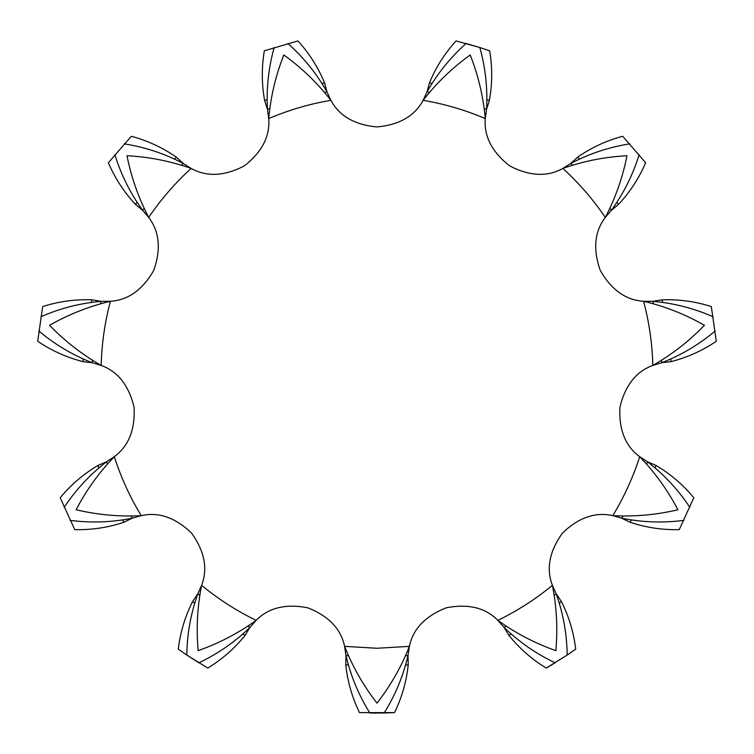 <?xml version="1.0" encoding="UTF-8"?>
<svg xmlns="http://www.w3.org/2000/svg" width="754" height="754" viewBox="0 0 754 754"><rect width="100%" height="100%" fill="white"/><g stroke="black" fill="none" stroke-linecap="round" stroke-linejoin="round"><path stroke-width="1.13" d="M348.471 665.085L345.766 664.802L345.992 655.528L345.766 664.802C347.537 681.522 352.109 697.459 359.488 712.624L394.512 712.624C401.891 697.459 406.463 681.522 408.234 664.802C406.463 681.522 401.891 697.459 394.512 712.624L384.154 712.992C395.294 695.131 403.249 675.97 408.008 655.528L408.234 664.802L405.529 665.085M506.32 626.178L504.011 627.337L508.837 635.264L504.011 627.337L497.876 620.372C485.425 607.696 468.177 603.511 446.142 607.828C425.275 616.112 413.022 628.949 409.403 646.357L408.008 655.528L408.234 664.802M623.021 515.962L621.701 518.196L630.052 522.249L621.701 518.196L612.785 515.651C595.443 511.721 578.676 517.517 562.475 533.059C549.393 551.315 546.037 568.742 552.399 585.34L556.188 593.813L561.381 601.494C568.94 616.518 573.709 632.399 575.698 649.137L567.187 655.047L575.698 649.137C573.709 632.399 568.94 616.518 561.381 601.494L559.261 603.191M661.607 360.158L661.71 362.74L670.919 361.647L661.71 362.74L652.823 365.426C636.122 371.496 625.151 385.445 619.92 407.273C618.78 429.705 625.377 446.179 639.703 456.698L647.469 461.778L655.999 465.435C670.476 473.983 683.067 484.765 693.793 497.772L679.25 529.638C662.389 530.053 645.99 527.583 630.052 522.249L631.428 519.902M609.835 208.227L611.315 210.347L618.478 204.438L611.315 210.347L605.302 217.406C594.52 231.535 592.832 249.206 600.241 270.403C611.409 289.875 625.867 300.177 643.605 301.28L652.879 301.355L662.031 299.819C678.836 299.187 695.263 301.44 711.314 306.586L716.3 341.26C702.342 350.723 687.214 357.509 670.919 361.647L670.815 358.932M484.143 108.397L486.537 109.377L489.355 100.536L486.537 109.377L485.284 118.576C483.861 136.295 491.994 152.063 509.685 165.899C529.61 176.238 547.338 177.086 562.861 168.425L570.703 163.477L577.573 157.228C591.362 147.614 606.404 140.64 622.691 136.285L645.631 162.76C639.006 178.255 629.948 192.147 618.478 204.438L616.913 202.213M324.427 92.374L326.972 91.903L324.569 82.94L326.972 91.903L330.893 100.32C317.396 82.959 301.694 67.841 283.806 54.957C301.694 67.841 317.396 82.959 330.893 100.32C339.272 115.993 354.644 124.862 377 126.936C399.356 124.862 414.728 115.993 423.107 100.32L427.028 91.903L429.431 82.94C435.831 67.398 444.709 53.393 456.057 40.933L479.836 47.521L466.104 43.487C450.383 57.492 437.358 73.628 427.028 91.903L429.431 82.94C435.831 67.398 444.709 53.393 456.057 40.933M181.403 165.239L183.297 163.477L176.427 157.228L183.297 163.477L191.139 168.425C206.662 177.086 224.39 176.238 244.315 165.899C262.006 152.063 270.139 136.295 268.716 118.576L267.463 109.377L264.645 100.536C261.629 84.005 261.525 67.417 264.334 50.801L297.943 40.933C309.291 53.393 318.169 67.398 324.569 82.94L321.901 83.44M100.489 303.862L101.121 301.355L91.969 299.819L101.121 301.355L110.395 301.28C128.133 300.177 142.591 289.875 153.759 270.403C161.167 249.206 159.48 231.535 148.698 217.406L142.685 210.347L135.522 204.438C124.052 192.147 114.994 178.255 108.369 162.76L131.309 136.285C147.595 140.64 162.638 147.614 176.427 157.228L174.447 159.094M107.351 464.228L106.531 461.778L98.001 465.435L106.531 461.778L114.297 456.698C128.623 446.179 135.22 429.705 134.08 407.273C128.849 385.445 117.878 371.496 101.177 365.426L92.29 362.74L83.081 361.647C66.786 357.509 51.658 350.723 37.7 341.26L42.686 306.586C58.737 301.44 75.164 299.187 91.969 299.819L91.309 302.448M199.838 595.424L197.812 593.813L192.619 601.494L197.812 593.813L201.601 585.34C207.963 568.742 204.607 551.315 191.525 533.059C175.324 517.517 158.557 511.721 141.215 515.651L132.299 518.196L123.948 522.249C108.01 527.583 91.611 530.053 74.75 529.638L60.207 497.772C70.933 484.765 83.524 473.983 98.001 465.435L98.868 468.008M247.68 626.178L249.989 627.337L245.163 635.264C234.635 648.374 222.176 659.307 207.774 668.072L186.813 655.047L198.858 662.794C217.887 653.784 234.928 641.965 249.989 627.337L245.163 635.264C234.635 648.374 222.176 659.307 207.774 668.072M194.739 603.191L192.619 601.494C185.06 616.518 180.291 632.399 178.302 649.137L186.813 655.047C187.096 634.001 190.771 613.586 197.812 593.813C190.771 613.586 187.096 634.001 186.813 655.047M373.126 713.048L376.642 713.067M511.259 634.039L508.837 635.264C519.365 648.374 531.824 659.307 546.226 668.072L567.187 655.047C566.904 634.001 563.229 613.586 556.188 593.813L561.381 601.494M508.837 635.264C519.365 648.374 531.824 659.307 546.226 668.072L555.142 662.794C536.113 653.784 519.072 641.965 504.011 627.337C519.072 641.965 536.113 653.784 555.142 662.794M486.848 99.519L489.355 100.536C492.371 84.005 492.475 67.417 489.666 50.801L479.836 47.521C485.491 67.803 487.725 88.416 486.537 109.377C487.725 88.416 485.491 67.803 479.836 47.521M655.132 468.008L655.999 465.435C670.476 473.983 683.067 484.765 693.793 497.772M646.649 464.228L647.469 461.778L655.999 465.435M662.691 302.448L662.031 299.819C678.836 299.187 695.263 301.44 711.314 306.586M653.511 303.862L652.879 301.355L662.031 299.819M579.553 159.094L577.573 157.228C591.362 147.614 606.404 140.64 622.691 136.285M572.597 165.239L570.703 163.477L577.573 157.228M432.099 83.44L429.431 82.94M267.152 99.519L264.645 100.536C261.629 84.005 261.525 67.417 264.334 50.801M269.857 108.397L267.463 109.377L264.645 100.536M137.087 202.213L135.522 204.438L142.685 210.347C130.348 193.354 121.074 174.805 114.872 154.683C121.074 174.805 130.348 193.354 142.685 210.347L144.165 208.227M83.185 358.932L83.081 361.647C66.786 357.509 51.658 350.723 37.7 341.26M92.393 360.158L92.29 362.74L83.081 361.647M122.572 519.902L123.948 522.249C108.01 527.583 91.611 530.053 74.75 529.638M130.979 515.962L132.299 518.196L123.948 522.249M242.741 634.039L245.163 635.264M324.569 82.94C318.169 67.398 309.291 53.393 297.943 40.933M176.427 157.228C162.638 147.614 147.595 140.64 131.309 136.285M618.478 204.438C629.948 192.147 639.006 178.255 645.631 162.76M670.919 361.647C687.214 357.509 702.342 350.723 716.3 341.26M630.052 522.249C645.99 527.583 662.389 530.053 679.25 529.638M345.766 664.802C347.537 681.522 352.109 697.459 359.488 712.624M192.619 601.494C185.06 616.518 180.291 632.399 178.302 649.137M98.001 465.435C83.524 473.983 70.933 484.765 60.207 497.772M91.969 299.819C75.164 299.187 58.737 301.44 42.686 306.586M201.601 585.34C197.322 606.913 196.181 628.676 198.161 650.627C196.181 628.676 197.322 606.913 201.601 585.34C218.396 599.157 236.577 610.834 256.124 620.372C268.575 607.696 285.823 603.511 307.858 607.828C328.725 616.112 340.978 628.949 344.597 646.357L377 648.261L409.403 646.357C401.335 666.819 390.534 685.744 377 703.143C363.466 685.744 352.665 666.819 344.597 646.357L345.992 655.528C350.751 675.97 358.706 695.131 369.846 712.992L384.154 712.992M405.435 655.801L408.008 655.528M554.162 595.424L556.188 593.813C563.229 613.586 566.904 634.001 567.187 655.047M429.573 92.374L427.028 91.903C437.358 73.628 450.383 57.492 466.104 43.487M256.124 620.372C238.273 633.228 218.952 643.313 198.161 650.627C218.952 643.313 238.273 633.228 256.124 620.372L249.989 627.337C234.928 641.965 217.887 653.784 198.858 662.794M369.846 712.992C358.706 695.131 350.751 675.97 345.992 655.528L348.565 655.801M326.972 91.903C316.642 73.628 303.617 57.492 287.896 43.487C303.617 57.492 316.642 73.628 326.972 91.903M267.463 109.377C266.275 88.416 268.509 67.803 274.164 47.521C268.509 67.803 266.275 88.416 267.463 109.377M183.297 163.477C164.721 153.684 145.041 147.143 124.24 143.863C145.041 147.143 164.721 153.684 183.297 163.477M570.703 163.477C589.279 153.684 608.959 147.143 629.76 143.863M652.879 301.355C673.803 303.155 693.887 308.301 713.161 316.784C693.887 308.301 673.803 303.155 652.879 301.355M611.315 210.347C623.652 193.354 632.926 174.805 639.128 154.683C632.926 174.805 623.652 193.354 611.315 210.347M647.469 461.778C664.086 474.605 678.214 489.798 689.835 507.348C678.214 489.798 664.086 474.605 647.469 461.778M661.71 362.74C681.267 355.125 699.099 344.521 715.197 330.959M621.701 518.196C642.285 522.352 663.011 523.078 683.887 520.373C663.011 523.078 642.285 522.352 621.701 518.196M132.299 518.196C111.715 522.352 90.989 523.078 70.113 520.373M92.29 362.74C72.733 355.125 54.901 344.521 38.803 330.959M106.531 461.778C89.915 474.605 75.786 489.798 64.165 507.348C75.786 489.798 89.915 474.605 106.531 461.778M101.121 301.355C80.197 303.155 60.113 308.301 40.839 316.784C60.113 308.301 80.197 303.155 101.121 301.355M497.876 620.372C517.423 610.834 535.604 599.157 552.399 585.34C556.678 606.913 557.819 628.676 555.839 650.627C535.048 643.313 515.727 633.228 497.876 620.372C515.727 633.228 535.048 643.313 555.839 650.627C557.819 628.676 556.678 606.913 552.399 585.34M612.785 515.651C624.067 497.056 633.04 477.405 639.703 456.698C654.962 472.532 667.695 490.223 677.893 509.761C656.451 514.85 634.745 516.81 612.785 515.651C634.745 516.81 656.451 514.85 677.893 509.761C667.695 490.223 654.962 472.532 639.703 456.698M652.823 365.426C652.267 343.683 649.194 322.307 643.605 301.28C665 306.35 685.273 314.352 704.424 325.276C689.128 341.147 671.927 354.531 652.823 365.426C671.927 354.531 689.128 341.147 704.424 325.276C685.273 314.352 665 306.35 643.605 301.28M605.302 217.406C593.078 199.414 578.931 183.09 562.861 168.425C583.605 161.12 604.981 156.889 626.998 155.729C622.71 177.35 615.481 197.916 605.302 217.406C615.481 197.916 622.71 177.35 626.998 155.729C604.981 156.889 583.605 161.12 562.861 168.425M485.284 118.576C483.314 96.672 478.281 75.466 470.194 54.957C478.281 75.466 483.314 96.672 485.284 118.576C465.275 110.046 444.549 103.958 423.107 100.32C436.604 82.959 452.306 67.841 470.194 54.957C452.306 67.841 436.604 82.959 423.107 100.32M330.893 100.32C309.451 103.958 288.725 110.046 268.716 118.576C270.686 96.672 275.719 75.466 283.806 54.957C275.719 75.466 270.686 96.672 268.716 118.576M191.139 168.425C175.069 183.09 160.922 199.414 148.698 217.406C138.519 197.916 131.29 177.35 127.002 155.729C149.019 156.889 170.395 161.12 191.139 168.425C170.395 161.12 149.019 156.889 127.002 155.729C131.29 177.35 138.519 197.916 148.698 217.406M110.395 301.28C104.806 322.307 101.733 343.683 101.177 365.426C82.073 354.531 64.872 341.147 49.575 325.276C68.727 314.352 89 306.35 110.395 301.28C89 306.35 68.727 314.352 49.575 325.276C64.872 341.147 82.073 354.531 101.177 365.426M114.297 456.698C120.96 477.405 129.933 497.056 141.215 515.651C119.255 516.81 97.549 514.85 76.107 509.761C86.305 490.223 99.038 472.532 114.297 456.698C99.038 472.532 86.305 490.223 76.107 509.761C97.549 514.85 119.255 516.81 141.215 515.651M344.597 646.357C352.665 666.819 363.466 685.744 377 703.143C390.534 685.744 401.335 666.819 409.403 646.357"/></g></svg>
